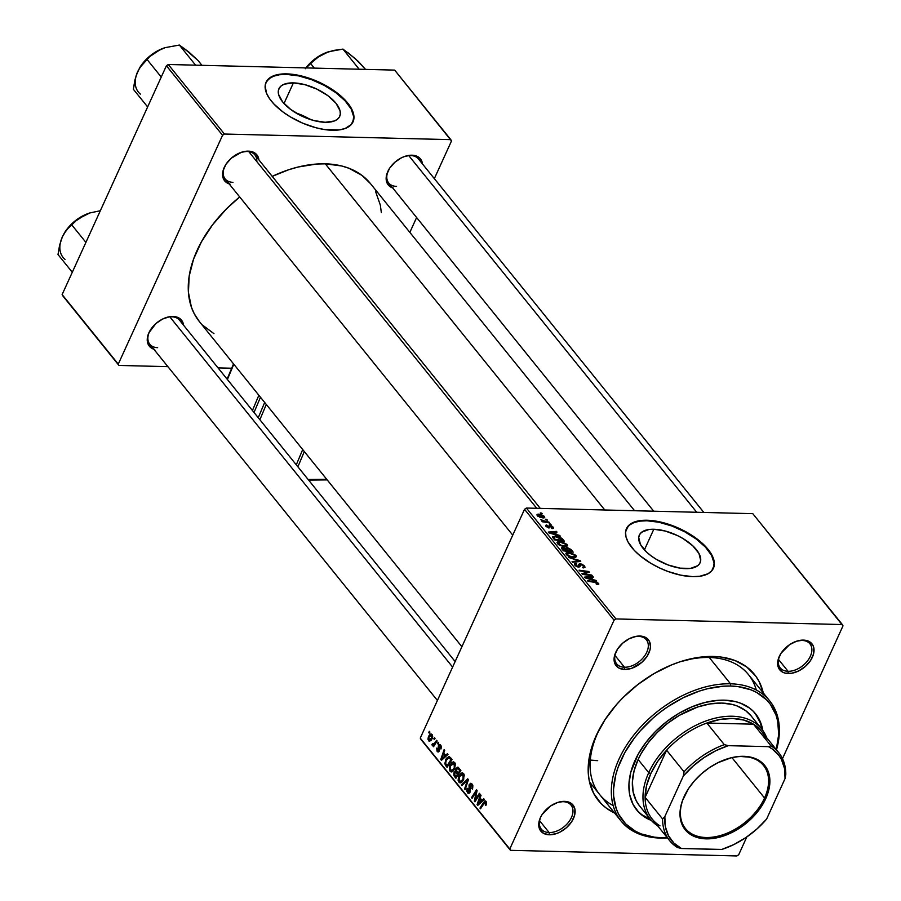 <?xml version="1.0" encoding="UTF-8"?>
<svg xmlns="http://www.w3.org/2000/svg" width="901" height="901" viewBox="0 0 901 901"><rect width="100%" height="100%" fill="white"/><g stroke="black" fill="none" stroke-linecap="round" stroke-linejoin="round"><path stroke-width="1.35" d="M293.399 82.892L284.006 103.502L293.399 82.892L304.82 84.649L316.915 89.131L327.851 95.664L335.972 103.255L340.026 110.733L340.308 114.078L339.407 116.984L337.346 119.337L334.203 121.038L325.205 122.288A33.382 15.418 -155.5 0 1 291.271 109.888A33.382 15.418 -155.5 0 1 278.927 88.748A33.382 15.418 -155.5 0 1 293.399 82.892A33.382 15.418 -155.5 0 1 327.345 95.292A33.382 15.418 -155.5 0 1 339.688 116.432A33.382 15.418 -155.5 0 1 325.205 122.288L313.796 120.531L301.7 116.049L290.764 109.517L282.644 101.926L278.589 94.436L278.308 91.091L279.209 88.197L281.27 85.843L284.412 84.142L293.399 82.892M286.541 74.4A47.776 22.063 24.5 0 0 265.953 82.52L269.185 78.624L273.679 76.18L279.535 74.749L286.541 74.4A47.776 22.063 24.5 0 1 334.902 91.981A47.776 22.063 24.5 0 1 352.899 122.142L353.688 116.713L351.176 109.021L345.049 100.766L335.848 92.679L324.36 85.437L311.577 79.671L298.603 75.887L286.541 74.4M332.3 130.262A47.776 22.063 -155.5 0 1 283.714 112.512A47.776 22.063 -155.5 0 1 266.065 82.261A47.776 22.063 -155.5 0 1 286.777 73.882L276.686 74.817L271.483 76.765L266.459 81.473L265.164 85.629L266.414 92.983L269.331 98.367L273.803 103.897L282.993 111.983L290.46 116.95L302.927 123.268L315.969 127.762L324.416 129.541L339.305 129.913L345.173 128.483L351.345 124.462L353.913 118.527L352.663 111.161L347.696 103.018L339.452 94.796L324.597 84.919L311.814 79.164L298.839 75.369L286.777 73.882A47.776 22.063 -155.5 0 1 335.363 91.632A47.776 22.063 -155.5 0 1 353.023 121.883A47.776 22.063 -155.5 0 1 332.3 130.262M685.605 568.655A33.382 15.418 -155.5 0 1 651.66 556.255A33.382 15.418 -155.5 0 1 639.327 535.115A33.382 15.418 -155.5 0 1 653.799 529.259L644.406 549.88L653.799 529.259L665.208 531.016L677.304 535.498L683.037 538.561L692.745 545.769L698.951 553.451L700.708 560.456L699.795 563.35L697.734 565.704L690.504 568.407L680.097 568.148L668.114 564.972L656.367 559.352L651.153 555.883L646.659 552.155L640.453 544.463L638.696 537.469L639.609 534.563L641.67 532.209L648.9 529.506L653.799 529.259A33.382 15.418 -155.5 0 1 687.745 541.659A33.382 15.418 -155.5 0 1 700.077 562.798A33.382 15.418 -155.5 0 1 685.605 568.655M646.941 520.767A47.776 22.063 24.5 0 0 626.341 528.887L629.574 524.99L634.067 522.546L639.935 521.127L646.941 520.767A47.776 22.063 24.5 0 1 695.29 538.347A47.776 22.063 24.5 0 1 713.288 568.52L714.088 563.08L711.565 555.388L705.449 547.132L696.248 539.046L684.76 531.804L671.977 526.049L658.991 522.253L646.941 520.767M692.7 576.64A47.776 22.063 -155.5 0 1 644.114 558.89A47.776 22.063 -155.5 0 1 626.454 528.628A47.776 22.063 -155.5 0 1 647.177 520.249L640.172 520.609L631.871 523.132L628.132 526.049L625.564 531.995L625.97 536.782L628.065 542.019L634.191 550.263L640.025 555.726L650.849 563.316L659.048 567.709L667.664 571.358L680.638 575.142L692.7 576.64L699.705 576.28L707.995 573.757L711.734 570.84L714.313 564.893L713.063 557.539L708.096 549.396L699.84 541.163L684.997 531.286L672.214 525.531L659.228 521.747L647.177 520.249A47.776 22.063 -155.5 0 1 695.752 537.998A47.776 22.063 -155.5 0 1 713.412 568.261A47.776 22.063 -155.5 0 1 692.7 576.64M563.204 801.71A19.112 12.456 141.1 0 0 557.449 802.543A19.112 12.456 -38.9 0 1 563.204 801.71A19.112 12.456 -38.9 0 1 571.043 805.122A19.112 12.456 -38.9 0 1 568.362 822.455A19.112 12.456 -38.9 0 1 549.148 832.558L549.317 834.788A20.7 13.492 -38.9 0 1 541.411 815.687A20.7 13.492 -38.9 0 1 557.877 802.397A20.7 13.492 -38.9 0 1 564.544 801.361L557.64 802.476L550.624 805.967L542.199 814.414L540.397 817.658L538.742 824.088L539.857 829.596L543.573 833.357L549.317 834.788L556.221 833.673L559.791 832.197L566.447 827.704L571.662 821.735L574.635 815.214L574.917 809.132L572.45 804.402L570.299 802.791L564.544 801.361A20.7 13.492 -38.9 0 1 573.464 818.48A20.7 13.492 -38.9 0 1 549.317 834.788L549.148 832.558A19.112 12.456 -38.9 0 1 541.298 829.134A19.112 12.456 -38.9 0 1 541.636 815.304A19.112 12.456 141.1 0 0 549.148 832.558L539.609 820.755L549.148 832.558A19.112 12.456 141.1 0 0 571.437 817.511A19.112 12.456 141.1 0 0 563.204 801.71M638.55 636.388A19.112 12.456 141.1 0 0 632.795 637.221A19.112 12.456 -38.9 0 1 638.55 636.388A19.112 12.456 -38.9 0 1 646.389 639.8A19.112 12.456 -38.9 0 1 643.708 657.133A19.112 12.456 -38.9 0 1 624.483 667.236L624.652 669.466A20.7 13.492 -38.9 0 1 616.757 650.364A20.7 13.492 -38.9 0 1 633.212 637.075A20.7 13.492 -38.9 0 1 639.89 636.038L636.523 636.275L629.416 638.629L622.76 643.123L617.545 649.092L614.572 655.613L614.291 661.694L615.192 664.274L618.908 668.035L624.652 669.466L631.567 668.351L641.794 662.381L647.008 656.412L649.981 649.891L650.466 646.738L649.351 641.219L645.634 637.469L639.89 636.038A20.7 13.492 -38.9 0 1 648.81 653.157A20.7 13.492 -38.9 0 1 624.652 669.466L624.483 667.236A19.112 12.456 -38.9 0 1 616.644 663.823A19.112 12.456 -38.9 0 1 616.982 649.981A19.112 12.456 141.1 0 0 624.483 667.236L614.955 655.432L624.483 667.236A19.112 12.456 141.1 0 0 646.783 652.189A19.112 12.456 141.1 0 0 638.55 636.388M802.115 640.442A19.112 12.456 141.1 0 0 796.36 641.275A19.112 12.456 -38.9 0 1 802.115 640.442A19.112 12.456 -38.9 0 1 809.954 643.866A19.112 12.456 -38.9 0 1 807.273 661.188A19.112 12.456 -38.9 0 1 788.06 671.301L788.229 673.52A20.7 13.492 -38.9 0 1 780.322 654.43A20.7 13.492 -38.9 0 1 796.788 641.14A20.7 13.492 -38.9 0 1 803.455 640.104L796.552 641.219L789.535 644.699L781.111 653.146L778.137 659.667L777.653 662.832L778.768 668.339L782.485 672.09L785.154 673.126L791.596 673.284L798.703 670.93L805.359 666.436L810.573 660.478L813.547 653.957L813.828 647.864L812.927 645.285L809.211 641.523L803.455 640.104A20.7 13.492 -38.9 0 1 812.375 657.223A20.7 13.492 -38.9 0 1 788.229 673.52L788.06 671.301A19.112 12.456 -38.9 0 1 780.21 667.878A19.112 12.456 -38.9 0 1 780.548 654.036A19.112 12.456 141.1 0 0 788.06 671.301L778.52 659.487L788.06 671.301A19.112 12.456 141.1 0 0 810.348 656.255A19.112 12.456 141.1 0 0 802.115 640.442M392.735 187.96A20.7 13.492 -38.9 0 1 388.827 169.534A20.7 13.492 -38.9 0 1 405.281 156.233A20.7 13.492 -38.9 0 1 411.96 155.197L410.619 155.546A19.112 12.456 141.1 0 0 404.864 156.38A19.112 12.456 -38.9 0 1 410.619 155.546A19.112 12.456 -38.9 0 1 418.458 158.97L703.85 512.455M389.052 169.14A19.112 12.456 141.1 0 0 396.553 186.394A19.112 12.456 -38.9 0 1 388.714 182.982A19.112 12.456 -38.9 0 1 389.052 169.14M229.158 183.894A20.7 13.492 -38.9 0 1 225.25 165.469A20.7 13.492 -38.9 0 1 241.716 152.179A20.7 13.492 -38.9 0 1 248.383 151.143L247.043 151.481A19.112 12.456 141.1 0 0 241.288 152.314A19.112 12.456 -38.9 0 1 247.043 151.481A19.112 12.456 -38.9 0 1 254.882 154.904L540.285 508.389M225.475 165.086A19.112 12.456 141.1 0 0 232.987 182.34A19.112 12.456 -38.9 0 1 225.137 178.916A19.112 12.456 -38.9 0 1 225.475 165.086M153.823 349.216A20.7 13.492 -38.9 0 1 149.915 330.791A20.7 13.492 -38.9 0 1 166.37 317.501A20.7 13.492 -38.9 0 1 173.048 316.465L171.708 316.803A19.112 12.456 141.1 0 0 165.953 317.636A19.112 12.456 -38.9 0 1 171.708 316.803A19.112 12.456 -38.9 0 1 179.547 320.227L455.14 661.571M150.14 330.408A19.112 12.456 141.1 0 0 157.641 347.662A19.112 12.456 -38.9 0 1 149.803 344.238A19.112 12.456 -38.9 0 1 150.14 330.408M756.299 689.997A95.562 62.293 141.1 0 0 709.267 657.493L713.299 656.457A100.338 65.413 -38.9 0 1 763.271 692.925L759.149 681.584L755.759 676.099L746.715 666.954L734.968 660.512L720.969 657.032L713.299 656.457L696.957 657.617L679.827 661.852L671.166 665.073L654.081 673.576L637.863 684.523L623.12 697.509L616.475 704.616L604.999 719.696L596.259 735.453L590.594 751.288L588.995 759.047L588.319 773.869L589.254 780.784L593.624 793.308L601.181 803.681L606.069 807.927L614.561 812.995A100.338 65.413 -38.9 0 1 601.181 725.902A100.338 65.413 -38.9 0 1 680.953 661.492A100.338 65.413 -38.9 0 1 713.299 656.457L709.267 657.493A95.562 62.293 141.1 0 0 679.692 661.897A95.562 62.293 -38.9 0 1 709.267 657.493A95.562 62.293 -38.9 0 1 748.461 674.59L769.713 700.899A95.562 62.293 -38.9 0 1 776.482 749.869A95.562 62.293 141.1 0 0 730.508 683.803L730.677 686.033A93.974 61.257 -38.9 0 1 776.279 749.598L778.678 734.574L777.721 721.284L776.054 715.203L770.445 704.424L766.548 699.84L756.772 692.509L750.972 689.839L737.874 686.573L730.677 686.033L723.154 686.213L707.409 688.758L699.334 691.09L683.161 697.779L667.495 706.925L660.039 712.319L652.921 718.187L640.014 731.128L634.338 738.077L624.821 752.583L618.041 767.461L615.766 774.849L613.558 789.175L613.637 795.988L616.183 808.546L618.604 814.189L625.688 823.908L635.464 831.24L641.253 833.921L654.363 837.175L661.548 837.716L660.208 838.065A95.562 62.293 141.1 0 0 667.438 837.907A95.562 62.293 -38.9 0 1 660.208 838.065A95.562 62.293 -38.9 0 1 621.003 820.969A95.562 62.293 -38.9 0 1 634.394 734.338A95.562 62.293 -38.9 0 1 730.508 683.803A95.562 62.293 -38.9 0 1 769.713 700.899M599.762 794.659A95.562 62.293 -38.9 0 1 601.845 724.753A95.562 62.293 141.1 0 0 613.176 805.562M370.435 183.567L361.909 175.346L349.047 168.296L341.659 165.964L325.306 163.836L604.785 509.989L325.306 163.836L316.51 164.05L298.096 167.023L288.647 169.76L272.215 176.371A109.899 71.641 141.1 0 1 325.306 163.836A109.899 71.641 141.1 0 1 370.39 183.511L634.586 510.732M590.301 760.072A95.562 62.293 141.1 0 0 597.69 760.635L590.301 760.072M524.528 509.302L614.054 620.192L509.775 849.012L420.249 738.122L524.528 509.302L526.387 508.04L752.785 513.66L842.322 624.551L615.912 618.931L526.387 508.04L752.785 513.66L842.998 625.868L782.496 758.642L842.998 625.868L842.322 624.551L615.912 618.931L614.054 620.192L615.912 618.931L526.387 508.04L524.528 509.302L420.249 738.122L509.775 849.012L614.054 620.192L524.528 509.302M438.213 742.278L437.492 743.404L438.055 744.102L438.764 742.953L438.213 742.278L437.492 743.404L438.055 744.102L438.764 742.953L438.213 742.278M434.485 737.66L433.764 738.786L434.338 739.484L435.037 738.347L434.485 737.66L433.764 738.786L434.338 739.484L435.037 738.347L434.485 737.66M454.712 762.539L452.144 762.167L449.712 765.636L449.374 769.837L451.074 771.909L452.606 771.571L454.25 769.702L455.444 764.239L454.712 762.539L453.316 761.795L450.016 764.893L450.027 771.177L452.223 771.774L454.768 768.688L454.712 762.539M447.403 753.675L445.635 755.32L443.754 752.977L444.689 750.308L444.137 749.621L440.758 759.52L441.434 760.354L448.011 754.407L447.403 753.675L445.635 755.32L443.754 752.977L444.689 750.308L444.137 749.621L440.758 759.52L441.434 760.354L448.011 754.407L447.403 753.675M455.805 771.29L454.07 772.585L455.05 772.607L454.07 772.585L453.879 775.524L455.039 775.558L453.879 775.524L454.543 776.583L455.895 776.617L454.543 776.583L455.906 778.273L460.895 770.378L458.068 767.213L456.233 768.159L455.805 771.29L454.408 771.966L453.676 774.015L455.906 778.273L460.895 770.378L457.731 767.156L455.974 768.654L455.512 771.245M467.709 778.813L461.289 784.94L461.875 785.672L467.382 780.424L464.567 788.994L465.119 789.693L468.407 779.68L467.709 778.813L461.289 784.94L461.875 785.672L467.382 780.424L464.567 788.994L465.119 789.693L468.407 779.68L467.709 778.813M486.078 801.383L483.634 802.295L484.704 802.318L483.634 802.295L479.963 808.073L480.954 808.096L479.963 808.073L480.526 808.771L484.062 803.185L486.585 802.419L485.56 802.386L485.639 804.188L486.461 804.199L485.234 804.908L486.157 804.931L485.234 804.908L485.842 805.471L486.349 804.514L486.472 802.059L484.783 801.012L479.963 808.073L480.526 808.771L484.952 802.16L485.763 802.757L485.234 804.908L485.954 805.291L486.078 801.383L485.245 800.888M479.377 793.274L475.165 799.975L477.113 790.459L476.528 789.738L471.527 797.622L472.09 798.32L476.302 791.596L474.343 801.113L474.928 801.834L479.94 793.961L479.377 793.274L475.165 799.975L477.113 790.459L476.528 789.738L471.527 797.622L472.09 798.32L476.302 791.596L474.343 801.113L474.928 801.834L479.94 793.961L479.377 793.274M483.758 798.691L481.99 800.336L480.098 798.004L481.044 795.324L480.481 794.637L477.113 804.537L477.789 805.37L484.355 799.435L483.758 798.691L481.99 800.336L480.098 798.004L481.044 795.324L480.481 794.637L477.113 804.537L477.789 805.37L484.355 799.435L483.758 798.691M472.068 784.028L470.57 783.284L469.027 785.041L469.151 792.069L467.777 791.483L467.788 788.645L467.101 788.251L466.741 791.179L468.103 793.353L469.511 793.071L470.345 791.269L469.962 784.906L470.896 784.523L471.82 785.424L472.327 789.118L472.879 785.706L470.818 783.262L469.196 784.613L469.466 791.607L467.968 791.754L467.788 788.645L467.101 788.251L467.473 792.779L468.61 793.499L470.04 792.227L469.793 785.21L471.55 785.041L472.327 789.118L472.068 784.028M463.542 773.475L460.974 773.103L458.541 776.572L458.113 780.367L459.904 782.845L461.436 782.507L463.08 780.638L464.274 775.175L463.542 773.475L462.145 772.731L458.846 775.829L458.857 782.113L461.053 782.71L463.598 779.624L463.542 773.475M437.255 751.513L439.26 751.085L439.091 746.028L441.141 745.949L440.274 745.927L440.319 748.54L441.073 748.765L441.287 746.388L440.15 744.654L438.967 744.755L438.314 745.949L438.55 750.724L437.649 750.736L437.514 748.54L436.737 748.416L437.03 751.197L438.843 751.738L439.542 749.891L439.204 745.825L440.454 746.208L440.972 748.99L440.668 745.138L439.654 744.496L438.505 745.42L438.641 750.556L437.649 750.736L436.906 747.976L437.255 751.513L438.123 752.053M449.554 756.66L445.578 759.723L446.468 759.746L445.578 759.723L445.128 764.735L446.333 764.769L445.128 764.735L445.747 765.692L448.079 765.749L445.747 765.692L447.076 767.337L452.077 759.442L449.126 756.513L446.367 758.304L444.812 763.507L447.076 767.337L452.077 759.442L448.946 756.491M432.052 734.461L430.34 734.078L428.482 736.376L427.952 739.214L428.989 741.129L431.444 740.003L432.683 736.489L432.187 734.653L431.016 733.91L428.482 736.376L428.527 740.712L429.574 741.309L432.176 738.696L432.052 734.461M432.165 745.217L434.71 744.879L433.73 744.857L432.976 746.039L433.955 746.062L432.976 746.039L433.539 746.726L437.165 740.994L436.613 740.295L434.057 743.989L433.088 744.496L432.581 743.764L431.906 744.519L432.548 745.42L433.73 744.857L432.976 746.039L433.539 746.726L437.165 740.994L436.613 740.295L435.138 742.57L432.773 744.316L432.581 743.764L431.906 744.519L432.581 745.42M429.383 731.342L428.662 732.468L429.225 733.166L429.935 732.029L429.383 731.342L428.662 732.468L429.225 733.166L429.935 732.029L429.383 731.342M736.86 855.95L510.462 850.33L420.925 739.439L510.462 850.33L509.775 849.012L510.462 850.33L736.86 855.95L738.719 854.7L736.86 855.95M746.805 836.95L738.719 854.7L746.805 836.95M550.522 524.044L549.126 523.853L549.689 524.562L551.074 524.731L549.126 523.853L549.689 524.562L551.074 524.731L550.522 524.044M546.794 519.438L545.398 519.246L545.961 519.945L547.346 520.114L545.398 519.246L545.961 519.945L547.346 520.114L546.794 519.438M567.089 544.429L561.514 541.647L558.305 541.512L557.021 542.402L558.721 544.711L562.821 546.344L566.83 546.344L567.54 545.612L567.089 544.429L566.132 546.535L567.089 544.429L559.611 541.433L557.077 542.233L557.482 543.607L560.399 545.601L565.062 546.592L567.495 545.781L567.089 544.429M559.724 535.442L556.638 534.575L554.757 532.243L557.009 532.074L556.446 531.387L548.27 532.074L548.946 532.908L560.321 536.185L556.638 534.575L554.757 532.243L557.009 532.074L556.446 531.387L548.27 532.074L548.946 532.908L560.321 536.185L559.724 535.442M571.088 549.52L567.337 547.605L565.659 548.337L563.091 547.391L561.447 547.831L563.418 550.826L573.216 552.155L571.088 549.52L570.716 550.331L571.088 549.52L566.785 547.56L565.659 548.337L562.753 547.38L561.469 548.236L563.418 550.826L573.216 552.155L571.088 549.52M580.019 560.58L568.801 557.494L579.016 560.884L572.079 561.548L572.631 562.247L580.728 561.458L580.019 560.58L579.568 561.571L580.019 560.58L568.801 557.494L579.016 560.884L572.079 561.548L572.631 562.247L580.728 561.458L580.019 560.58M597.577 584.569L598.782 583.825L596.732 582.091L587.475 580.627L588.038 581.325L596.428 582.564L597.543 583.499L596.045 583.803L596.935 584.524L598.455 583.274L594.66 581.607L587.475 580.627L588.038 581.325L594.975 582.271L597.374 583.206L596.045 583.803L597.577 584.569M591.698 575.041L583.409 573.937L589.423 572.236L588.837 571.516L579.039 570.175L579.602 570.874L587.891 571.977L581.855 573.667L582.44 574.387L592.25 575.739L591.698 575.041L591.428 575.626L591.698 575.041L583.409 573.937L589.423 572.236L588.837 571.516L579.039 570.175L579.602 570.874L587.891 571.977L581.855 573.667L582.44 574.387L592.25 575.739L591.698 575.041M596.068 580.469L592.993 579.602L591.101 577.259L593.354 577.102L592.802 576.415L584.625 577.09L585.301 577.924L596.665 581.201L592.993 579.602L591.101 577.259L593.354 577.102L592.802 576.415L584.625 577.09L585.301 577.924L596.665 581.201L596.068 580.469M584.445 565.929L581.956 564.172L579.771 563.801L578.746 564.285L578.724 566.245L577.868 566.402L575.807 565.017L575.807 564.217L576.786 564.049L576.144 563.362L574.433 564.071L575.626 565.918L578.262 567.067L579.974 566.695L580.604 564.488L583.375 565.851L583.702 566.966L582.418 567.202L583.082 567.889L584.907 567.472L584.76 566.357L583.555 567.889L584.445 565.929L580.165 563.801L578.16 566.425L575.976 565.265L576.786 564.049L575.942 563.35L574.478 563.913L574.917 565.209L578.769 567.112L580.086 566.38L580.796 564.488L583.375 565.851L583.589 567.056L582.418 567.202L583.082 567.889L584.974 567.36L584.445 565.929M575.919 555.365L570.344 552.583L567.134 552.448L565.851 553.338L567.551 555.647L571.651 557.28L575.649 557.28L576.37 556.548L575.919 555.365L574.962 557.471L575.919 555.365L568.441 552.369L565.907 553.169L566.301 554.543L569.229 556.536L573.892 557.528L576.325 556.717L575.919 555.365M552.167 528.605L553.496 527.963L551.671 525.902L549.295 525.441L548.225 527.254L546.716 526.33L547.391 525.643L546.727 524.956L545.578 525.598L548.619 527.918L549.824 527.761L550.117 526.128L551.48 526.353L552.448 527.457L551.378 527.918L552.054 528.605L553.451 528.177L553.045 527.029L549.869 525.373L548.326 527.254L546.851 526.522L547.391 525.643L546.727 524.956L545.623 525.351L546.017 526.466L549.013 527.941L550.488 526.06L552.212 526.984L551.378 527.918L552.167 528.605M562.81 539.271L557.516 536.377L552.673 536.737L554.588 539.89L564.386 541.219L562.81 539.271L562.449 540.082L562.81 539.271L561.751 538.212L555.061 536.05L552.696 537.413L554.588 539.89L564.386 541.219L562.81 539.271M544.429 516.363L540.149 514.28L537.807 514.178L536.973 515.09L540.059 517.365L544.384 517.748L544.429 516.363L543.72 517.906L544.429 516.363L538.708 514.133L537.289 515.654L543.157 517.917L544.429 516.363L544.733 517.411M548.923 522.073L544.035 521.274L540.791 519.708L543.28 521.307L541.794 521.105L542.357 521.792L549.486 522.76L540.791 519.708L543.28 521.307L541.794 521.105L542.357 521.792L549.486 522.76L548.923 522.073M541.692 513.108L540.296 512.928L540.859 513.626L542.244 513.795L541.692 513.108L541.433 513.694L541.692 513.108L540.296 512.928L540.859 513.626L542.244 513.795L541.692 513.108M166.403 65.75L222.558 135.285L118.268 364.117L62.124 294.571L166.403 65.75L168.262 64.489L394.672 70.109L450.815 139.655L224.417 134.035L168.262 64.489L394.672 70.109L451.502 140.973L434.338 178.635L451.502 140.973L450.815 139.655L224.417 134.035L222.558 135.285L224.417 134.035L168.262 64.489L166.403 65.75L62.124 294.571L118.268 364.117L222.558 135.285L166.403 65.75M231.692 368.227L218.031 367.89L231.692 368.227M167.89 366.651L118.955 365.434L62.811 295.888L118.955 365.434L118.268 364.117L118.955 365.434L167.89 366.651M416.611 217.535L409.842 232.368L416.611 217.535M171.708 316.803L173.048 316.465A20.7 13.492 -38.9 0 1 183.567 325.205L180.955 319.506L176.123 316.859L173.048 316.465L169.67 316.701L162.574 319.044L155.918 323.549L148.89 332.762L147.235 339.193L148.35 344.7L152.066 348.462L154.735 349.487M256.796 161.549A19.112 12.456 141.1 0 0 247.043 151.481L248.383 151.143A20.7 13.492 -38.9 0 1 258.902 159.882L256.289 154.184L251.469 151.537L248.383 151.143L241.479 152.258L231.253 158.227L226.038 164.185L223.065 170.706L222.581 173.87L222.795 176.799L225.25 181.518L230.082 184.164M410.619 155.546L411.96 155.197A20.7 13.492 -38.9 0 1 422.479 163.948L419.866 158.249L417.704 156.628L411.96 155.197L405.056 156.312L401.486 157.788L394.829 162.281L389.615 168.25L386.642 174.771L386.157 177.925L387.261 183.444L390.978 187.194L393.647 188.219M381.348 212.647L380.323 205.068L375.526 191.361M461.898 646.727L199.38 321.578A109.899 71.641 141.1 0 1 239.7 196.947L226.545 208.807L212.636 224.709L201.509 241.682L193.58 259.071L189.165 276.213L188.433 292.431L191.395 307.128L194.244 313.728L199.425 321.634M202.522 325.081L213.954 333.663M310.293 119.495A33.382 15.418 24.5 0 0 295.9 112.929L310.293 119.495M584.062 573.813L584.49 572.856L584.062 573.813M585.977 573.295L586.438 572.281L585.977 573.295M587.508 572.822L587.891 571.977L587.508 572.822M588.364 572.563L588.837 571.516L588.364 572.563M585.425 574.793L585.695 574.207L585.425 574.793M592.464 577.169L592.802 576.415L592.464 577.169M590.741 578.07L591.101 577.259L590.741 578.07M591.653 579.197L585.808 578.07L590.144 577.327L591.416 579.692L586.01 577.631L590.144 577.327L591.653 579.197M597.374 583.206L596.879 583.882M594.401 582.181L594.66 581.607L594.401 582.181M597.87 584.569L598.455 583.274L597.87 584.569M598.771 584.22L598.455 583.274M583.206 567.889L583.589 567.056L583.206 567.889M583.375 565.851L583.589 567.056M580.064 564.859L579.039 567.112M580.075 565.58L580.165 564.645M575.041 565.355L575.942 563.35L575.041 565.355M575.176 565.501L575.683 564.375M575.976 565.265L576.584 564.037M577.89 567.011L578.16 566.425L577.89 567.011M578.746 566.188L578.16 566.425M578.769 564.24L578.724 565.028M578.656 567.101L580.165 563.801L578.656 567.101M576.494 561.864L576.865 561.053L576.494 561.864M578.656 561.661L579.016 560.884L578.656 561.661M568.114 553.09L568.441 552.369L568.114 553.09M573.385 556.852L569.241 556.536L567.371 554.588L567.056 555.286L567.101 553.631L568.891 553.056L574.838 555.286L575.029 556.39L573.092 557.482L573.385 556.852L569.736 556.12L567.371 554.588L568.891 553.056L573.599 554.318L574.838 555.286L573.385 556.852M561.987 549.058L562.753 547.38L561.987 549.058M565.963 549.362L566.785 547.56L565.963 549.362M567.056 550.702L564.003 550.286L563.733 550.871L563.057 549.114L562.686 549.925L563.339 548.056L567.056 550.702L566.785 551.277L567.056 550.702L564.003 550.286L563.057 549.114L563.699 548.09L567.056 550.702M571.516 551.311L568.204 550.86L567.934 551.435L567.033 549.407L566.661 550.218L567.315 548.236L569.882 549.351L571.516 551.311L571.245 551.885L571.516 551.311L568.204 550.86L567.033 549.407L567.686 548.27L571.516 551.311M563.057 549.114L562.629 548.337L563.339 548.056M552.212 526.984L551.378 527.918M549.013 527.941L550.038 526.184M546.029 526.488L546.727 524.956L546.029 526.488M546.851 526.522L547.391 525.643M548.484 527.885L548.788 527.209L548.484 527.885M548.968 525.688L548.788 527.209M548.709 527.918L549.869 525.373L548.709 527.918M552.324 528.617L553.045 527.029L552.324 528.617M556.108 532.142L556.446 531.387L556.108 532.142M554.385 533.043L554.757 532.243L554.385 533.043M555.298 534.169L549.464 533.054L553.788 532.311L555.072 534.676L549.666 532.604L553.788 532.311L555.298 534.169M552.673 536.726L552.696 537.413M554.734 536.759L555.061 536.05L554.734 536.759M561.436 538.888L561.751 538.212L561.436 538.888M553.822 537.503L555.557 536.726L559.611 537.627L562.686 540.375L555.174 539.35L553.822 537.503L555.557 536.726L561.976 539.496L562.415 540.949L562.686 540.375L555.174 539.35L554.903 539.936L553.822 537.503L553.405 538.426L553.845 537.176L553.327 538.325M559.284 542.154L559.611 541.433L559.284 542.154M564.555 545.916L560.411 545.601L558.541 543.663L558.226 544.35L558.271 542.695L560.062 542.12L566.008 544.362L566.2 545.454L564.263 546.547L564.555 545.916L560.906 545.184L558.541 543.663L560.062 542.12L564.769 543.382L566.008 544.362L564.555 545.916M536.985 514.651L537.289 515.654M538.359 514.888L538.708 514.133L538.359 514.888M538.122 515.71L538.944 514.809L542.672 515.642L543.799 516.769L542.672 517.242L538.122 515.71L539.26 514.809L543.618 516.329L542.222 517.861L542.515 517.242L538.122 515.71L537.874 516.239L537.976 515.169L537.593 515.991M543.618 516.329L543.292 517.929M543.01 521.882L543.28 521.307L543.01 521.882M541.692 520.71L542.019 520.001L541.692 520.71M545.781 522.265L546.051 521.656L545.781 522.265M567.371 554.588L567.112 553.608L566.56 554.825M574.838 555.286L574.534 557.516M567.033 549.407L566.56 548.563L567.315 548.236M558.541 543.663L558.282 542.672L557.73 543.889M566.008 544.362L565.704 546.58M475.368 801.135L474.343 801.113L475.368 801.135M475.886 796.844L475.165 796.833L475.886 796.844M476.483 793.725L475.784 793.713L476.483 793.725M476.888 791.607L476.302 791.596L476.888 791.607M472.518 797.644L471.527 797.622L472.518 797.644M476.1 799.998L475.165 799.975L476.1 799.998M477.316 798.083L476.314 798.061L477.316 798.083M478.668 804.582L477.113 804.537L478.668 804.582M483.319 800.37L481.99 800.336L483.319 800.37M481.202 801.012L479.253 802.78L480.627 802.814L479.253 802.78L477.98 804.064L479.197 804.097L477.98 804.064L479.704 799.153L481.055 799.187L479.704 799.153L481.202 801.012L482.564 801.045L481.202 801.012L477.98 804.064L479.704 799.153L481.202 801.012M486.506 802.172L485.56 802.386M472.552 788.566L471.73 788.544L472.552 788.566M472.653 788.274L471.865 788.251L472.653 788.274M472.935 787.057L472.192 787.046L472.935 787.057M472.687 785.064L471.55 785.041L472.687 785.064M472.417 784.534L470.694 784.489L471.55 785.041M469.703 792.835L467.473 792.779L469.703 792.835M469.466 791.607L467.968 791.754M470.412 790.56L469.624 790.549L470.412 790.56M470.063 788.454L469.106 788.431L470.063 788.454M470.221 784.636L469.196 784.613L470.221 784.636M465.344 789.017L464.567 788.994L465.344 789.017M467.315 783.025L466.493 783.003L467.315 783.025M468.16 780.446L467.382 780.424L468.16 780.446M462.63 784.974L461.289 784.94L462.63 784.974M460.22 782.89L461.053 782.71M461.853 782.181L458.857 782.113L461.853 782.181M459.747 775.851L458.846 775.829L459.747 775.851M463.058 778.892L460.929 781.471L462.483 781.516L459.352 781.077L459.352 776.617L463.024 774.477L464.094 774.5L463.024 774.477L463.058 778.892L463.88 778.914L460.929 781.471L458.902 780.12L459.24 776.876L461.503 774.083L463.407 775.187L463.058 778.892M456.998 768.677L455.974 768.654L456.998 768.677M457.483 774.196L455.929 776.651L456.908 776.685L454.982 775.479L454.645 773.227L455.523 772.348L457.348 772.382L455.669 772.348L457.945 773.114L456.582 773.081L458.463 774.218L457.483 774.196L455.929 776.651L454.419 774.173L455.523 772.348L457.483 774.196M459.758 770.614L458.068 773.272L459.048 773.295L456.897 771.83L456.514 769.364L458.159 768.699L460.073 769.364L458.722 769.33L460.738 770.637L459.758 770.614L458.068 773.272L456.3 770.017L457.595 768.452L459.758 770.614M459.375 768.497L458.159 768.699M439.091 746.028L440.274 745.927M438.641 750.556L437.649 750.736M439.542 749.97L438.832 749.947L439.542 749.97M439.395 748.821L438.641 748.81L439.395 748.821M438.956 746.974L438.235 746.952L438.956 746.974M440.904 745.476L438.505 745.42L440.904 745.476M442.323 759.554L440.758 759.52L442.323 759.554M446.964 755.353L445.635 755.32L446.964 755.353M444.857 755.995L442.909 757.752L444.272 757.786L442.909 757.752L441.625 759.047L442.853 759.081L441.625 759.047L443.348 754.126L444.7 754.16L443.348 754.126L444.857 755.995L446.22 756.029L444.857 755.995L441.625 759.047L443.348 754.126L444.857 755.995M450.928 759.678L447.099 765.715L448.079 765.749L447.099 765.715L445.668 763.71L446.108 760.467L448.777 757.775L451.908 759.701L450.928 759.678L447.099 765.715L445.545 763.147L446.558 759.588L448.844 757.775L450.928 759.678M451.39 771.954L452.223 771.774M453.023 771.256L450.027 771.177L453.023 771.256M450.917 764.915L450.016 764.893L450.917 764.915M454.239 767.956L452.099 770.535L453.654 770.58L450.523 770.152L450.523 765.681L454.194 763.541L455.264 763.564L454.194 763.541L454.239 767.956L455.05 767.979L452.099 770.535L450.072 769.184L450.523 765.681L452.674 763.147L454.577 764.251L454.239 767.956M430.768 740.768L428.527 740.712L430.768 740.768M429.394 736.399L428.482 736.376L429.394 736.399M431.579 738.122L428.921 739.924L429.034 737.063L431.669 735.284L432.491 735.295L431.669 735.284L431.579 738.122L432.401 738.133L430.036 740.104L428.831 739.789L428.899 737.39L430.565 735.137L431.838 735.554L431.579 738.122M431.23 740.284L428.921 739.924M432.39 735.025L431.669 735.284M434.744 738.809L433.764 738.786L434.744 738.809M434.89 744.586L432.773 744.316M436.152 742.593L435.138 742.57L436.152 742.593M438.472 743.426L437.492 743.404L438.472 743.426M429.642 732.49L428.662 732.468L429.642 732.49M460.929 781.471L459.352 781.077M463.902 774.027L462.044 773.982L463.024 774.477M452.099 770.535L450.523 770.152M455.073 763.091L453.214 763.046L454.194 763.541M636.252 809.425A76.45 49.837 141.1 0 0 650.488 819.46M651.333 820.428A76.45 49.837 -38.9 0 1 636.635 809.898A76.45 49.837 -38.9 0 1 647.346 740.599A76.45 49.837 -38.9 0 1 724.235 700.167L735.61 701.654L740.746 703.264L749.7 708.163L753.416 711.407L759.171 719.313L762.787 730.441A76.45 49.837 -38.9 0 0 755.601 713.851A76.45 49.837 -38.9 0 0 724.235 700.167L718.12 700.314L705.303 702.386L692.137 706.744L679.117 713.209L666.763 721.555L655.523 731.454L645.859 742.514L638.111 754.317L630.745 772.427L628.943 784.084L629.731 794.896L633.065 804.435L638.809 812.342L642.537 815.585L651.479 820.484M667.224 837.648A93.974 61.257 -38.9 0 1 661.548 837.716L667.224 837.648M709.267 657.493L730.508 683.803L709.267 657.493M650.218 819.11L639.597 805.956A71.675 46.717 -38.9 0 1 649.632 740.994A71.675 46.717 -38.9 0 1 721.724 703.084A71.675 46.717 -38.9 0 1 751.119 715.912L761.739 729.067A71.675 46.717 -38.9 0 1 766.661 737.694A71.675 46.717 141.1 0 0 710.968 719.302A71.675 46.717 141.1 0 0 648.743 772.675A71.675 46.717 141.1 0 0 657.606 825.733A71.675 46.717 -38.9 0 1 650.218 819.11A71.675 46.717 -38.9 0 1 648.743 772.675L638.122 759.509L640.983 753.855L648.236 742.784L657.302 732.412L667.832 723.143L679.422 715.315L697.813 706.947L710.044 703.918L721.724 703.084L732.378 704.469L737.198 705.99L745.589 710.585L751.152 715.946M590.38 760.072L597.69 760.635M730.508 683.803A95.562 62.293 141.1 0 0 619.043 759.036A95.562 62.293 141.1 0 0 660.208 838.065L661.548 837.716A93.974 61.257 -38.9 0 1 621.071 760.016A93.974 61.257 -38.9 0 1 730.677 686.033L730.508 683.803M762.021 729.416L760.388 722.962L755.218 713.378A76.45 49.837 141.1 0 1 762.021 729.416M638.054 811.396L641.771 814.639L650.725 819.55M639.62 806.001L636.241 800.831L633.121 791.889L632.389 781.764L634.079 770.828L638.122 759.509L648.743 772.675A71.675 46.717 -38.9 0 1 704.312 721.577A71.675 46.717 -38.9 0 1 761.739 729.067M328.493 51.774A32.053 20.892 141.1 0 0 328.415 51.796L316.656 57.855L305.518 68.544L310.518 63.408L314.325 68.116L310.518 63.408L320.283 55.434L328.73 51.695L342.932 49.105L359.172 69.231L342.932 49.105L355.445 58.779L365.524 69.388L358.53 61.64L347.64 52.404M328.73 51.695L328.415 51.796A32.053 20.892 141.1 0 0 324.36 53.339L333.347 50.479L342.932 49.105L351.897 55.918M305.901 67.913A32.053 20.892 141.1 0 1 324.36 53.339L313.818 59.804L305.281 68.746M408.761 155.614L696.732 512.275L408.761 155.614M536.759 508.299L248.789 151.638L536.759 508.299M140.376 94.087A32.053 20.892 141.1 0 1 137.785 71.359L134.936 79.862L133.337 89.233L147.64 106.937L133.337 89.233L136.186 75.459L139.734 67.676L149.859 56.47L156.706 51.368L165.153 47.64L179.355 45.05L188.996 52.134L198.152 60.626L201.948 65.334L198.152 60.626L184.074 48.339M195.607 65.176L179.355 45.05L195.607 65.176M161.256 77.058L146.953 59.353L161.256 77.058M188.32 51.864L179.355 45.05L165.153 47.64L157.157 51.087L150.253 55.749L144.239 61.516L139.34 68.33M164.86 47.73L160.795 49.273A32.053 20.892 141.1 0 0 139.351 68.307A32.053 20.892 141.1 0 0 139.317 68.375M164.838 47.73A32.053 20.892 141.1 0 0 160.795 49.273L149.859 56.47L141.953 64.489L137.785 71.359M139.351 68.307L139.734 67.676M452.617 667.089L169.85 316.87L452.617 667.089M65.03 259.409A32.053 20.892 141.1 0 1 62.439 236.681L59.601 245.185L58.002 254.555L72.294 272.26L58.002 254.555L59.601 245.185L62.439 236.681L66.606 229.811L77.745 219.112L89.818 212.951L100.326 210.744L89.818 212.951L78.274 218.571L68.904 226.838L64.005 233.652A32.053 20.892 141.1 0 0 63.982 233.697M85.91 242.38L71.607 224.676L85.91 242.38M89.526 213.053L85.449 214.596A32.053 20.892 141.1 0 0 64.016 233.629L69.039 227.052L74.524 221.792L85.449 214.596A32.053 20.892 141.1 0 1 89.503 213.053A32.053 20.892 141.1 0 1 89.582 213.03M62.439 236.681L64.399 232.999M764.555 798.016A50.174 32.706 141.1 0 0 727.017 758.969A50.174 32.706 -38.9 0 1 763.53 765.501A50.174 32.706 -38.9 0 1 764.555 798.016L731.961 757.64L764.555 798.016A50.174 32.706 -38.9 0 1 725.654 833.785A50.174 32.706 -38.9 0 1 685.458 828.537A50.174 32.706 -38.9 0 1 684.422 796.022L684.118 796.574A51.12 33.326 -38.9 0 1 686.63 791.697A51.12 33.326 -38.9 0 1 727.276 758.879A51.12 33.326 -38.9 0 1 765.771 798.601L764.555 798.016L765.771 798.601L758.563 810.528L752.087 817.928L744.575 824.55L731.995 832.456L718.807 837.367L706.136 838.854L695.099 836.781L689.119 833.504L684.512 828.841L680.548 819.662L680.413 808.591L682.474 800.617L688.567 788.544L694.423 780.852L701.451 773.813L709.369 767.686L717.894 762.708L731.094 757.797L739.665 756.412L751.355 757.313L757.944 759.847L765.388 766.323L768.44 772.191L769.859 782.732L768.666 790.526L765.771 798.601A51.12 33.326 -38.9 0 1 706.136 838.854A51.12 33.326 -38.9 0 1 684.118 796.574L684.422 796.022A50.174 32.706 -38.9 0 1 686.753 791.472A50.174 32.706 141.1 0 0 684.422 796.022A50.174 32.706 141.1 0 0 706.035 837.513A50.174 32.706 141.1 0 0 764.555 798.016M659.994 825.879A70.075 45.681 -38.9 0 1 645.116 797.329A70.075 45.681 -38.9 0 1 650.77 773.644L648.743 772.675L650.77 773.644L646.558 785.728L645.116 797.329L666.594 750.206L657.55 761.615L650.77 773.644A70.075 45.681 -38.9 0 1 666.594 750.206A70.075 45.681 -38.9 0 1 706.857 723.03L753.484 724.19L743.854 720.068L732.513 718.469L719.989 719.471L706.857 723.03A70.075 45.681 -38.9 0 1 753.484 724.19A70.075 45.681 -38.9 0 1 766.289 740.048M645.116 797.329L666.594 750.206L684.05 771.819L683.318 776.031L664.825 816.61L662.573 818.941L645.116 797.329A70.075 45.681 141.1 0 0 652.211 819.054L669.657 840.667A70.075 45.681 -38.9 0 1 662.573 818.941L645.116 797.329M669.657 840.667A70.075 45.681 -38.9 0 0 677.439 847.492L681.438 848.505A68.487 44.645 -38.9 0 1 664.825 816.61L662.573 818.941A70.075 45.681 141.1 0 0 677.439 847.492L681.438 848.505L721.588 849.508L733.887 844.552L745.803 837.637L756.863 829.044L766.582 819.133L785.064 778.565L785.807 774.342A70.075 45.681 141.1 0 0 770.941 745.803L768.452 746.659L728.312 745.668L724.303 744.643L706.857 723.03L753.484 724.19L770.941 745.803A70.075 45.681 -38.9 0 1 778.712 752.617A70.075 45.681 -38.9 0 1 785.807 774.342L785.064 778.565L784.501 768.395L781.437 759.453L779.005 755.567L772.484 749.125L768.452 746.659L728.312 745.668L716.013 750.623L704.086 757.538L693.038 766.132L683.318 776.031L664.825 816.61L665.4 826.769L668.463 835.711L673.88 843.066L681.438 848.505L721.825 849.429A68.487 44.645 -38.9 0 1 721.588 849.508M721.825 849.429A68.487 44.645 -38.9 0 0 766.582 819.133L785.064 778.565A68.487 44.645 -38.9 0 0 768.452 746.659L770.941 745.803L753.484 724.19A70.075 45.681 141.1 0 1 761.266 731.004L778.712 752.617M706.857 723.03A70.075 45.681 141.1 0 0 666.594 750.206L684.05 771.819A70.075 45.681 -38.9 0 1 724.303 744.643L706.857 723.03M724.303 744.643A70.075 45.681 141.1 0 0 684.05 771.819L683.318 776.031A68.487 44.645 -38.9 0 1 728.312 745.668L724.303 744.643M254.037 412.489L260.457 397.228L254.037 412.489M264.68 402.465L258.26 417.726L264.68 402.465M258.857 395.235L252.438 410.507L258.857 395.235M227.39 379.49L233.809 364.229L227.39 379.49M302.713 449.554L296.294 464.826L302.713 449.554M259.871 419.72L266.291 404.448L259.871 419.72M304.313 451.547L297.893 466.808L304.313 451.547M308.108 479.467L326.703 479.264L308.108 479.467M557.043 802.667L557.877 802.397M541.85 814.932L541.411 815.687M632.389 637.345L633.212 637.075M617.185 649.61L616.757 650.364M795.955 641.399L796.788 641.14M780.762 653.675L780.322 654.43M404.459 156.504L405.281 156.233M389.255 168.769L388.827 169.534M240.882 152.449L241.716 152.179M225.689 164.714L225.25 165.469M165.547 317.771L166.37 317.501M150.343 330.036L149.915 330.791M147.302 341.141L437.413 700.46M386.214 179.873L653.721 511.205M589.502 781.955L621.003 820.969M597.532 583.668L597.126 584.546M583.735 566.909L583.296 567.889M580.109 564.724L579.028 567.112M562.641 548.292L562.179 549.295M566.583 548.461L566.098 549.52M552.426 527.626L551.998 528.56M546.637 525.902L546.265 526.736M548.878 527.119L548.529 527.896M468.711 792.238L470.029 792.272M460.31 781.595L462.371 781.651M439.677 745.544L440.972 745.577M438.077 750.995L439.294 751.017M448.777 757.775L450.759 757.82M451.48 770.659L453.541 770.715M512.748 535.138L225.137 178.916M308.626 480.109L327.209 479.906M233.528 363.869L227.108 379.141"/></g></svg>
